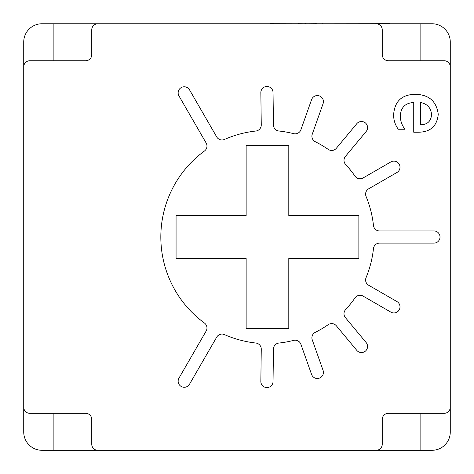 <?xml version="1.0" encoding="UTF-8"?>
<svg xmlns="http://www.w3.org/2000/svg" width="474" height="474" viewBox="0 0 474 474"><rect width="100%" height="100%" fill="white"/><g stroke="black" fill="none" stroke-linecap="round" stroke-linejoin="round"><path stroke-width="0.71" d="M261.263 349.166A6.091 6.091 0 0 0 255.836 343.028A106.632 106.632 0 0 1 224.445 334.603A6.091 6.091 0 0 0 216.713 337.132L189.517 384.23A6.091 6.091 0 0 1 181.192 386.458A6.091 6.091 0 0 1 178.965 378.134L206.154 331.036A6.091 6.091 0 0 0 204.478 323.072A106.632 106.632 0 0 1 204.478 150.987A6.091 6.091 0 0 0 206.154 143.024L178.965 95.926A6.091 6.091 0 0 1 181.192 87.601A6.091 6.091 0 0 1 189.517 89.835L216.713 136.933A6.091 6.091 0 0 0 224.445 139.457A106.632 106.632 0 0 1 255.836 131.031A6.091 6.091 0 0 0 261.263 124.899L260.848 92.667A6.091 6.091 0 0 1 266.862 86.493A6.091 6.091 0 0 1 273.036 92.507L273.451 125.029A6.091 6.091 0 0 0 278.896 131.008A106.632 106.632 0 0 1 293.655 133.662A6.091 6.091 0 0 0 300.895 129.793L311.59 99.617A6.091 6.091 0 0 1 323.422 101.655A6.091 6.091 0 0 1 323.072 103.688L312.253 134.225A6.091 6.091 0 0 0 315.269 141.708A106.632 106.632 0 0 1 328.198 149.375A6.091 6.091 0 0 0 336.35 148.267L356.786 123.696A6.091 6.091 0 0 1 367.563 127.595A6.091 6.091 0 0 1 366.153 131.494L345.404 156.444A6.091 6.091 0 0 0 345.623 164.484A106.632 106.632 0 0 1 355.026 176.168A6.091 6.091 0 0 0 363.078 177.969L390.86 161.93A6.091 6.091 0 0 1 399.997 167.209A6.091 6.091 0 0 1 396.951 172.483L368.654 188.824A6.091 6.091 0 0 0 366.064 196.42A106.632 106.632 0 0 1 373.476 225.5A6.091 6.091 0 0 0 379.532 230.939L433.917 230.939A6.091 6.091 0 0 1 440.014 237.03A6.091 6.091 0 0 1 433.917 243.126L379.532 243.126A6.091 6.091 0 0 0 373.476 248.56A106.632 106.632 0 0 1 366.064 277.64A6.091 6.091 0 0 0 368.654 285.235L396.951 301.577A6.091 6.091 0 0 1 399.185 309.901A6.091 6.091 0 0 1 390.86 312.129L363.078 296.09A6.091 6.091 0 0 0 355.026 297.891A106.632 106.632 0 0 1 345.623 309.575A6.091 6.091 0 0 0 345.404 317.621L366.153 342.572A6.091 6.091 0 0 1 365.365 351.151A6.091 6.091 0 0 1 356.786 350.363L336.35 325.798A6.091 6.091 0 0 0 328.198 324.684A106.632 106.632 0 0 1 315.269 332.351A6.091 6.091 0 0 0 312.253 339.834L323.072 370.372A6.091 6.091 0 0 1 319.369 378.151A6.091 6.091 0 0 1 311.59 374.442L300.895 344.272A6.091 6.091 0 0 0 293.655 340.397A106.632 106.632 0 0 1 278.896 343.052A6.091 6.091 0 0 0 273.451 349.03L273.036 381.552A6.091 6.091 0 0 1 266.862 387.566A6.091 6.091 0 0 1 260.848 381.398L261.263 349.166M420.112 413.316L420.112 450.3L376.155 450.3A6.091 6.091 0 0 0 382.245 444.209L382.245 419.413A6.091 6.091 0 0 1 388.342 413.316L444.174 413.316A6.091 6.091 0 0 0 450.27 407.225L450.27 66.834A6.091 6.091 0 0 0 444.174 60.743L388.342 60.743A6.091 6.091 0 0 1 382.245 54.652L382.245 29.856A6.091 6.091 0 0 0 376.155 23.759L97.845 23.759A6.091 6.091 0 0 0 91.755 29.856L91.755 54.652A6.091 6.091 0 0 1 85.658 60.743L29.826 60.743A6.091 6.091 0 0 0 23.73 66.834L23.73 407.225A6.091 6.091 0 0 0 29.826 413.316L85.658 413.316A6.091 6.091 0 0 1 91.755 419.413L91.755 444.209A6.091 6.091 0 0 0 97.845 450.3L53.888 450.3L53.888 413.316M376.155 23.759L420.112 23.759L420.112 60.743M450.27 66.834L450.27 42.044A18.279 18.279 0 0 0 431.992 23.759L420.112 23.759M53.888 60.743L53.888 23.759L42.008 23.759A18.279 18.279 0 0 0 23.73 42.044L23.73 66.834M53.888 23.759L97.845 23.759M333.732 23.759L389.936 23.7M97.845 450.3L376.155 450.3M417.582 132.222L413.731 132.222L413.731 102.497C405.146 103.018 400.684 107.557 400.352 116.13C400.406 121.024 401.952 125.397 404.997 129.248L398.308 129.248C395.02 124.792 393.467 119.762 393.663 114.169C394.824 100.98 402.189 94.362 415.757 94.326C429.059 94.759 436.56 101.418 438.249 114.305C437.01 126.374 430.119 132.347 417.582 132.222M23.73 407.225L23.73 432.021A18.279 18.279 0 0 0 42.008 450.3L53.888 450.3M420.112 450.3L431.992 450.3A18.279 18.279 0 0 0 450.27 432.021L450.27 407.225M358.865 215.706L288.796 215.706L288.796 145.631L246.142 145.631L246.142 215.706L176.067 215.706L176.067 258.36L246.142 258.36L246.142 328.435L288.796 328.435L288.796 258.36L358.865 258.36L358.865 215.706M420.414 102.497L420.414 124.792C427.37 124.709 431.085 121.261 431.565 114.459C430.878 107.758 427.163 103.776 420.414 102.497M321.846 23.759L316.988 23.759M321.846 23.7L323.446 23.759M316.448 23.7L307.128 23.759M270.21 23.7L298.057 23.759M298.259 23.7L304.646 23.759M304.729 23.7L306.305 23.7M306.251 23.7L305.819 23.7L306.251 23.7M258.419 23.759L269.57 23.759M375.562 23.7L385.723 23.7"/></g></svg>
